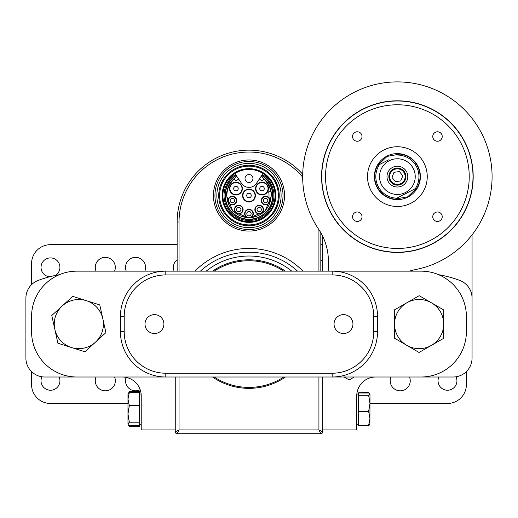 <?xml version="1.0" encoding="UTF-8"?>
<svg xmlns="http://www.w3.org/2000/svg" width="518" height="518" viewBox="0 0 518 518"><rect width="100%" height="100%" fill="white"/><g stroke="black" fill="none" stroke-linecap="round" stroke-linejoin="round"><path stroke-width="0.78" d="M213.442 195.519A35.541 35.541 0 0 0 248.983 231.06A35.541 35.541 0 0 0 284.524 195.519A35.541 35.541 0 0 0 248.983 159.978A35.541 35.541 0 0 0 213.442 195.519M236.901 176.483C230.29 180.847 226.8 187.192 226.431 195.519L232.912 211.338L248.983 218.065L265.048 211.338L271.529 195.519C271.16 187.192 267.676 180.847 261.066 176.483L256.345 183.476A8.884 8.884 0 0 1 241.615 183.476L235.554 174.488A24.955 24.955 0 0 0 248.983 220.474A24.955 24.955 0 0 0 262.406 174.488L261.875 175.272A24.003 24.003 0 0 1 267.146 211.214A24.003 24.003 0 0 1 230.821 211.214A24.003 24.003 0 0 1 236.085 175.272M214.951 195.519A34.026 34.026 0 0 1 248.983 161.493A34.026 34.026 0 0 1 283.009 195.519A34.026 34.026 0 0 1 248.983 229.552A34.026 34.026 0 0 1 214.951 195.519M216.841 195.519A32.142 32.142 0 0 1 248.983 163.384A32.142 32.142 0 0 1 281.119 195.519A32.142 32.142 0 0 1 248.983 227.661A32.142 32.142 0 0 1 216.841 195.519M218.732 195.519A30.251 30.251 0 0 1 248.983 165.274A30.251 30.251 0 0 1 279.228 195.519A30.251 30.251 0 0 1 248.983 225.77A30.251 30.251 0 0 1 218.732 195.519M219.6 195.519A29.377 29.377 0 0 1 248.983 166.142A29.377 29.377 0 0 1 278.36 195.519A29.377 29.377 0 0 1 248.983 224.896A29.377 29.377 0 0 1 219.6 195.519M275.829 195.519A26.845 26.845 0 0 1 248.983 222.364A26.845 26.845 0 0 1 222.138 195.519A26.845 26.845 0 0 1 248.983 168.674A26.845 26.845 0 0 1 275.829 195.519M275.544 195.519A26.56 26.56 0 0 1 248.983 222.08A26.56 26.56 0 0 1 222.416 195.519A26.56 26.56 0 0 1 248.983 168.959A26.56 26.56 0 0 1 275.544 195.519M235.554 174.488L234.919 173.543A26.088 26.088 0 0 1 263.04 173.543L262.406 174.488M234.919 173.543A26.088 26.088 0 0 0 248.983 221.607A26.088 26.088 0 0 0 263.04 173.543M248.983 182.478A3.969 3.969 0 0 0 252.952 178.503A3.969 3.969 0 0 0 248.983 174.534A3.969 3.969 0 0 0 245.008 178.503A3.969 3.969 0 0 0 248.983 182.478M248.983 189.089A6.43 6.43 0 0 1 255.406 195.519A6.43 6.43 0 0 1 248.983 201.949A6.43 6.43 0 0 1 242.554 195.519A6.43 6.43 0 0 1 248.983 189.089M248.983 201.567A6.048 6.048 0 0 0 255.031 195.519A6.048 6.048 0 0 0 248.983 189.471A6.048 6.048 0 0 0 242.929 195.519A6.048 6.048 0 0 0 248.983 201.567M263.176 209.589A3.969 3.969 0 0 0 259.201 205.62A3.969 3.969 0 0 0 255.232 209.589A3.969 3.969 0 0 0 259.201 213.558A3.969 3.969 0 0 0 263.176 209.589M259.201 205.245A4.351 4.351 0 0 1 263.552 209.589A4.351 4.351 0 0 1 259.201 213.94A4.351 4.351 0 0 1 254.856 209.589A4.351 4.351 0 0 1 259.201 205.245M236.318 200.608A3.969 3.969 0 0 0 232.349 196.633A3.969 3.969 0 0 0 228.38 200.608A3.969 3.969 0 0 0 232.349 204.578A3.969 3.969 0 0 0 236.318 200.608M232.349 196.257A4.351 4.351 0 0 1 236.694 200.608A4.351 4.351 0 0 1 232.349 204.953A4.351 4.351 0 0 1 227.998 200.608A4.351 4.351 0 0 1 232.349 196.257M235.962 182.168A6.43 6.43 0 0 1 242.385 188.597A6.43 6.43 0 0 1 235.962 195.027A6.43 6.43 0 0 1 229.532 188.597A6.43 6.43 0 0 1 235.962 182.168M235.962 194.645A6.048 6.048 0 0 0 242.01 188.597A6.048 6.048 0 0 0 235.962 182.55A6.048 6.048 0 0 0 229.908 188.597A6.048 6.048 0 0 0 235.962 194.645M261.998 182.168A6.43 6.43 0 0 1 268.428 188.597A6.43 6.43 0 0 1 261.998 195.027A6.43 6.43 0 0 1 255.575 188.597A6.43 6.43 0 0 1 261.998 182.168M261.998 194.645A6.048 6.048 0 0 0 268.052 188.597A6.048 6.048 0 0 0 261.998 182.55A6.048 6.048 0 0 0 255.95 188.597A6.048 6.048 0 0 0 261.998 194.645M242.728 209.589A3.969 3.969 0 0 0 238.759 205.62A3.969 3.969 0 0 0 234.79 209.589A3.969 3.969 0 0 0 238.759 213.558A3.969 3.969 0 0 0 242.728 209.589M238.759 205.245A4.351 4.351 0 0 1 243.104 209.589A4.351 4.351 0 0 1 238.759 213.94A4.351 4.351 0 0 1 234.408 209.589A4.351 4.351 0 0 1 238.759 205.245M269.58 200.608A3.969 3.969 0 0 0 265.611 196.633A3.969 3.969 0 0 0 261.642 200.608A3.969 3.969 0 0 0 265.611 204.578A3.969 3.969 0 0 0 269.58 200.608M265.611 196.257A4.351 4.351 0 0 1 269.962 200.608A4.351 4.351 0 0 1 265.611 204.953A4.351 4.351 0 0 1 261.266 200.608A4.351 4.351 0 0 1 265.611 196.257M245.901 216.297L245.616 216.427A4.351 4.351 0 0 1 248.983 209.324A4.351 4.351 0 0 1 252.344 216.427A21.173 21.173 0 0 0 254.649 215.922L254.649 216.9A22.119 22.119 0 0 1 248.983 217.638A3.969 3.969 0 0 1 245.377 212.004A3.969 3.969 0 0 1 252.583 212.004A3.969 3.969 0 0 1 248.983 217.638A22.119 22.119 0 0 1 243.311 216.9L243.311 215.922A21.173 21.173 0 0 0 245.752 216.446M248.983 197.792A2.266 2.266 0 0 0 251.249 195.519A2.266 2.266 0 0 0 248.983 193.253A2.266 2.266 0 0 0 246.71 195.519A2.266 2.266 0 0 0 248.983 197.792M257.032 209.589A2.176 2.176 0 0 0 259.201 211.765A2.176 2.176 0 0 0 261.376 209.589A2.176 2.176 0 0 0 259.201 207.42A2.176 2.176 0 0 0 257.032 209.589M234.524 200.608A2.176 2.176 0 0 1 232.349 202.778A2.176 2.176 0 0 1 230.173 200.608A2.176 2.176 0 0 1 232.349 198.433A2.176 2.176 0 0 1 234.524 200.608M235.962 186.331A2.266 2.266 0 0 1 238.228 188.597A2.266 2.266 0 0 1 235.962 190.864A2.266 2.266 0 0 1 233.689 188.597A2.266 2.266 0 0 1 235.962 186.331M261.998 190.864A2.266 2.266 0 0 0 264.271 188.597A2.266 2.266 0 0 0 261.998 186.331A2.266 2.266 0 0 0 259.732 188.597A2.266 2.266 0 0 0 261.998 190.864M240.928 209.589A2.176 2.176 0 0 1 238.759 211.765A2.176 2.176 0 0 1 236.584 209.589A2.176 2.176 0 0 1 238.759 207.42A2.176 2.176 0 0 1 240.928 209.589M263.442 200.608A2.176 2.176 0 0 0 265.611 202.778A2.176 2.176 0 0 0 267.787 200.608A2.176 2.176 0 0 0 265.611 198.433A2.176 2.176 0 0 0 263.442 200.608M248.983 215.844A2.176 2.176 0 0 0 251.152 213.669A2.176 2.176 0 0 0 248.983 211.493A2.176 2.176 0 0 0 246.808 213.669A2.176 2.176 0 0 0 248.983 215.844M244.69 388.209L245.83 388.273M248.983 388.351L247.869 388.345M244.923 388.222L243.745 388.137M243.732 388.137L247.623 388.338M212.516 271.141A64.277 64.277 0 0 1 285.444 271.141A64.277 64.277 0 0 0 212.516 271.141M254.649 216.9A22.119 22.119 0 0 0 271.05 197.034L268.965 197.034A20.04 20.04 0 0 0 268.661 191.738L270.772 191.738A22.119 22.119 0 0 0 263.779 179.086L262.011 181.047A19.47 19.47 0 0 0 259.343 179.034M238.617 179.034A19.47 19.47 0 0 0 235.949 181.047L234.181 179.086A22.119 22.119 0 0 0 243.311 216.9M261.875 175.272L261.066 176.483M254.649 388.099L254.221 388.137M200.414 271.141A71.84 71.84 0 0 1 297.546 271.141M285.444 377.007A64.277 64.277 0 0 1 212.516 377.007M322.708 377.007L322.708 431.837A1.891 1.891 0 0 1 320.817 433.728L177.143 433.728A1.891 1.891 0 0 1 175.252 431.837L175.252 377.007M175.252 431.837L179.034 429.946L318.926 429.946L318.926 377.007M177.143 433.728L179.034 429.946L179.034 377.007M320.817 433.728L318.926 429.946L322.708 431.837M320.817 232.737L320.817 271.141M177.143 271.141L177.143 221.989A71.84 71.84 0 0 1 302.7 174.288M128.729 392.89L129.338 391.686L139.329 391.686L139.329 425.718L129.338 425.718L128.173 424.585M127.985 413.927L127.985 423.964L129.338 422.209L127.985 413.927L129.338 405.639L127.985 399.106L127.985 417.398M127.985 394.023L127.985 399.106L129.338 392.579L127.985 394.023L129.338 391.686M139.329 405.639L129.338 405.639M139.329 422.209L129.338 422.209M139.329 392.579L129.338 392.579M139.329 425.718L129.338 426.023L128.302 424.812M129.17 392.702L128.302 393.486M139.329 392.268L129.338 392.268M139.329 426.023L139.329 426.612L129.338 426.612L128.691 425.362M369.768 424.624L368.622 425.783L358.631 425.783L358.631 393L368.622 393L369.975 394.159L368.622 395.312L369.975 403.38L369.975 394.159M369.897 424.404L369.975 403.38L368.622 411.454L369.975 418.376L368.622 425.291L369.975 424.138M358.631 425.291L368.622 425.291M358.631 411.454L368.622 411.454M358.631 395.312L368.622 395.312M358.631 393L368.622 392.748L369.975 394.25M368.738 425.239L369.975 424.048M358.631 425.55L368.622 425.55M358.631 392.748L368.622 392.514L369.768 393.667M59.356 274.689A115.32 115.32 0 0 0 38.131 280.452A18.907 18.907 0 0 0 25.9 298.141L25.9 358.106A18.907 18.907 0 0 0 44.807 377.007L122.319 377.007A18.907 18.907 0 0 1 141.22 395.914L141.22 429.946L175.252 429.946M25.9 298.141L25.9 358.106M122.319 377.007A18.907 18.907 0 0 1 141.129 394.023L139.329 394.023M438.604 274.689A115.32 115.32 0 0 1 459.829 280.452A18.907 18.907 0 0 1 472.06 298.141L472.06 358.106A18.907 18.907 0 0 1 453.153 377.007L375.647 377.007A18.907 18.907 0 0 0 356.74 395.914L356.74 429.946L322.708 429.946M472.06 358.106L472.06 234.874M472.06 189.679L472.06 188.533M322.708 188.533L322.708 189.679M322.708 236.305L322.708 271.141M358.631 394.023L356.837 394.023A18.907 18.907 0 0 1 375.647 377.007M381.118 160.347A23.006 23.006 0 0 1 413.655 160.347A23.006 23.006 0 0 1 413.655 192.884A23.006 23.006 0 0 1 381.118 192.884A23.006 23.006 0 0 1 381.118 160.347M418.505 197.734A29.869 29.869 0 0 1 376.262 197.734A29.869 29.869 0 0 1 376.262 155.491A29.869 29.869 0 0 1 418.505 155.491A29.869 29.869 0 0 1 418.505 197.734A29.869 29.869 0 0 0 418.505 155.491A29.869 29.869 0 0 0 376.262 155.491A29.869 29.869 0 0 0 376.262 197.734A29.869 29.869 0 0 0 418.505 197.734M360.625 220.059A4.727 4.727 0 0 0 360.625 213.377A4.727 4.727 0 0 0 353.936 213.377A4.727 4.727 0 0 0 353.936 220.059A4.727 4.727 0 0 0 360.625 220.059M360.625 139.854A4.727 4.727 0 0 0 360.625 133.171A4.727 4.727 0 0 0 353.936 133.171A4.727 4.727 0 0 0 353.936 139.854A4.727 4.727 0 0 0 360.625 139.854M440.831 139.854A4.727 4.727 0 0 0 440.831 133.171A4.727 4.727 0 0 0 434.149 133.171A4.727 4.727 0 0 0 434.149 139.854A4.727 4.727 0 0 0 440.831 139.854M440.831 220.059A4.727 4.727 0 0 0 440.831 213.377A4.727 4.727 0 0 0 434.149 213.377A4.727 4.727 0 0 0 434.149 220.059A4.727 4.727 0 0 0 440.831 220.059M450.854 230.089A75.622 75.622 0 0 1 343.913 230.089A75.622 75.622 0 0 1 343.913 123.142A75.622 75.622 0 0 1 450.854 123.142A75.622 75.622 0 0 1 450.854 230.089A75.622 75.622 0 0 0 450.854 123.142A75.622 75.622 0 0 0 343.913 123.142M473.193 176.612A75.809 75.809 0 0 1 397.384 252.428A75.809 75.809 0 0 1 321.574 176.612A75.809 75.809 0 0 1 397.384 100.803A75.809 75.809 0 0 1 473.193 176.612M328.38 271.141L328.38 261.027A56.715 56.715 0 0 0 318.751 229.416A94.716 94.716 0 0 1 397.384 81.902A94.716 94.716 0 0 1 415.714 269.541A56.715 56.715 0 0 0 409.479 271.141M344.114 377.007L349.177 379.934L354.241 377.007M126.269 271.141A10.017 10.017 0 0 1 135.548 257.342A10.017 10.017 0 0 1 144.826 271.141M140.164 389.685A10.017 10.017 0 0 1 126.12 377.395M409.498 377.007A10.017 10.017 0 0 1 400.22 390.812A10.017 10.017 0 0 1 390.941 377.007M96.024 271.141A10.017 10.017 0 0 1 105.303 257.342A10.017 10.017 0 0 1 114.582 271.141M114.582 377.007A10.017 10.017 0 0 1 105.303 390.812A10.017 10.017 0 0 1 96.024 377.007M59.143 377.007A9.454 9.454 0 0 1 50.479 390.242A9.454 9.454 0 0 1 41.913 376.787M49.676 276.78A9.454 9.454 0 0 1 41.026 267.359A9.454 9.454 0 0 1 50.479 257.906A9.454 9.454 0 0 1 55.381 275.44M174.152 271.141A9.454 9.454 0 0 1 177.143 259.796M456.047 376.787A9.454 9.454 0 0 1 447.481 390.242A9.454 9.454 0 0 1 438.824 377.007M31.572 284.641L31.572 263.578A18.907 18.907 0 0 1 50.479 244.671L177.143 244.671M320.817 244.671L322.708 244.671M127.985 403.477L50.479 403.477A18.907 18.907 0 0 1 31.572 384.57L31.572 371.607M466.388 371.607L466.388 384.57A18.907 18.907 0 0 1 447.481 403.477L369.975 403.477M320.817 259.796A9.454 9.454 0 0 1 322.708 261.687M352.959 324.074A9.454 9.454 0 0 1 343.505 333.527A9.454 9.454 0 0 1 334.052 324.074A9.454 9.454 0 0 1 343.505 314.62A9.454 9.454 0 0 1 352.959 324.074M163.908 324.074A9.454 9.454 0 0 1 154.455 333.527A9.454 9.454 0 0 1 145.001 324.074A9.454 9.454 0 0 1 154.455 314.62A9.454 9.454 0 0 1 163.908 324.074M165.799 274.922L165.799 271.141L76.942 271.141A45.37 45.37 0 0 0 31.572 316.511L31.572 331.637A45.37 45.37 0 0 0 76.942 377.007L165.799 377.007A45.37 45.37 0 0 1 120.429 331.637L120.429 316.511A45.37 45.37 0 0 1 165.799 271.141L332.161 271.141A45.37 45.37 0 0 1 377.538 316.511L377.538 331.637A45.37 45.37 0 0 1 332.161 377.007L165.799 377.007L165.799 373.225L332.161 373.225A41.589 41.589 0 0 0 373.756 331.637L373.756 316.511A41.589 41.589 0 0 0 332.161 274.922L165.799 274.922A41.589 41.589 0 0 0 124.203 316.511L124.203 331.637A41.589 41.589 0 0 0 165.799 373.225M332.161 373.225L332.161 377.007L421.017 377.007A45.37 45.37 0 0 0 466.388 331.637L466.388 316.511A45.37 45.37 0 0 0 421.017 271.141L332.161 271.141L332.161 274.922M54.837 329.37A24.579 24.579 0 0 1 86.247 300.641L72.721 296.361L51.781 315.514L57.893 343.227L71.419 347.507A24.579 24.579 0 0 1 54.837 329.37M95.422 342.21A24.579 24.579 0 0 1 71.419 347.507L84.946 351.787L105.892 332.64L102.836 318.784A24.579 24.579 0 0 1 95.422 342.21M102.836 318.784A24.579 24.579 0 0 0 86.247 300.641L99.78 304.927L102.836 318.784M431.358 345.396A24.579 24.579 0 0 1 394.548 324.009L394.509 338.196L419.049 352.454L443.661 338.332L443.706 324.145A24.579 24.579 0 0 1 431.358 345.396M431.475 302.823A24.579 24.579 0 0 1 443.706 324.145L443.745 309.952L419.204 295.694L406.895 302.758A24.579 24.579 0 0 1 431.475 302.823M406.895 302.758A24.579 24.579 0 0 0 394.548 324.009L394.586 309.816L406.895 302.758M402.11 185.878A10.399 10.399 0 0 1 388.124 181.339A10.399 10.399 0 0 1 392.657 167.353A10.399 10.399 0 0 1 406.649 171.892A10.399 10.399 0 0 1 402.11 185.878M388.791 159.777L377.622 165.475L387.075 156.41L399.961 154.079A22.688 22.688 0 0 1 417.145 187.756L407.698 196.821L394.807 199.152A22.688 22.688 0 0 1 377.622 165.475L388.791 159.777M396.723 198.174L417.145 187.756L396.723 198.174A21.568 21.568 0 0 1 379.539 164.497M389.478 173.413A8.528 8.528 0 0 1 400.582 168.706A8.528 8.528 0 0 1 405.296 179.817A8.528 8.528 0 0 1 394.185 184.525A8.528 8.528 0 0 1 389.478 173.413M400.297 169.412A7.77 7.77 0 0 0 390.183 173.698A7.77 7.77 0 0 0 394.47 183.819A7.77 7.77 0 0 0 404.59 179.532A7.77 7.77 0 0 0 400.297 169.412M394.03 172.313L391.984 177.37L395.338 181.676L400.744 180.918L402.79 175.861L399.43 171.555L394.03 172.313M261.7 175.544A23.679 23.679 0 0 1 248.983 219.205A23.679 23.679 0 0 1 236.266 175.544M283.747 271.141A63.332 63.332 0 0 0 214.212 271.141M302.674 177.156A69.949 69.949 0 0 0 179.034 221.989L179.034 271.141M194.975 271.141A75.622 75.622 0 0 1 302.985 271.141M318.926 271.141L318.926 229.681M291.757 271.141A68.059 68.059 0 0 0 206.203 271.141M214.212 377.007A63.332 63.332 0 0 0 283.747 377.007M177.143 221.989L179.034 221.989M346.587 125.816A71.84 71.84 0 0 0 346.587 227.415A71.84 71.84 0 0 0 448.187 227.415A71.84 71.84 0 0 0 448.187 125.816A71.84 71.84 0 0 0 346.587 125.816M377.538 316.511L373.756 316.511M377.538 331.637L373.756 331.637M124.203 316.511L120.429 316.511M124.203 331.637L120.429 331.637M405.497 192.515A17.845 17.845 0 0 1 381.488 184.725A17.845 17.845 0 0 1 389.277 160.716A17.845 17.845 0 0 1 413.28 168.505A17.845 17.845 0 0 1 405.497 192.515M398.044 155.057A21.568 21.568 0 0 1 415.229 188.733M141.22 424.274L139.329 424.274M127.985 424.274L129.28 426.508M356.74 424.274L358.631 424.274"/></g></svg>

